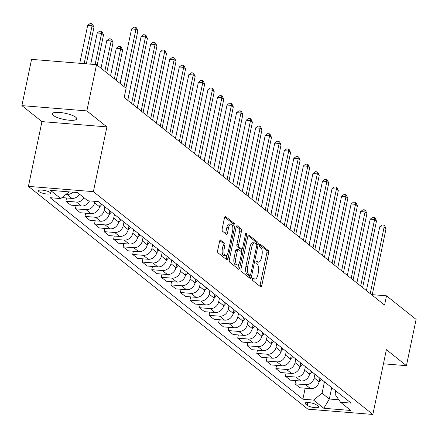 <?xml version="1.0" encoding="UTF-8"?>
<svg xmlns="http://www.w3.org/2000/svg" width="438" height="438" viewBox="0 0 438 438"><rect width="100%" height="100%" fill="white"/><g stroke="black" fill="none" stroke-linecap="round" stroke-linejoin="round"><path stroke-width="0.66" d="M252.436 278.798A1.341 0.58 94.6 0 0 252.693 280.484L260.659 286.835A1.916 0.827 94.6 0 0 260.884 286.928A1.916 0.827 94.6 0 0 261.787 285.614L268.62 252.923A1.916 0.827 94.6 0 0 268.248 250.509L260.287 244.163A1.341 0.58 94.6 0 0 260.128 244.097A1.341 0.58 94.6 0 0 259.493 245.017A1.341 0.58 94.6 0 0 259.756 246.704L260.785 247.525A6.137 2.65 94.6 0 1 261.968 255.25L261.398 257.977A6.137 2.65 94.6 0 1 258.502 262.176A6.137 2.65 94.6 0 1 257.785 261.875L256.756 261.053A1.341 0.58 94.6 0 0 256.597 260.988A1.341 0.58 94.6 0 0 255.967 261.908A1.341 0.58 94.6 0 0 256.225 263.594L257.254 264.415A6.137 2.65 94.6 0 1 258.442 272.14L257.873 274.867A6.137 2.65 94.6 0 1 254.976 279.066A6.137 2.65 94.6 0 1 254.259 278.765L253.23 277.944A1.341 0.58 94.6 0 0 253.071 277.878A1.341 0.58 94.6 0 0 252.436 278.798M53.261 115.424A12.499 3.143 -168.2 0 0 66.675 119.919A12.499 3.143 -168.2 0 0 76.732 118.89A12.499 3.143 -168.2 0 0 75.736 117.247A12.499 3.143 -168.2 0 0 62.316 112.752A12.499 3.143 -168.2 0 0 52.259 113.781A12.499 3.143 -168.2 0 0 53.261 115.424M38.916 191.598A6.252 1.571 -168.2 0 0 45.623 193.848A6.252 1.571 -168.2 0 0 50.649 193.333A6.252 1.571 -168.2 0 0 50.151 192.512A6.252 1.571 -168.2 0 0 43.444 190.267A6.252 1.571 -168.2 0 0 38.413 190.776A6.252 1.571 -168.2 0 0 38.916 191.598M220.725 240.062A1.916 0.827 94.6 0 0 220.5 239.969A1.916 0.827 94.6 0 0 219.591 241.278L217.675 250.454A1.916 0.827 94.6 0 0 218.047 252.868L226.895 259.915A1.916 0.827 94.6 0 0 227.119 260.013A1.916 0.827 94.6 0 0 228.023 258.699L234.85 226.008A1.916 0.827 94.6 0 0 234.483 223.594L225.636 216.542A1.916 0.827 94.6 0 0 225.411 216.449A1.916 0.827 94.6 0 0 224.508 217.757L222.192 228.839A1.916 0.827 94.6 0 0 222.564 231.253L226.347 234.27A1.916 0.827 94.6 0 0 226.572 234.363A1.916 0.827 94.6 0 0 227.475 233.049L228.625 227.557A5.13 2.217 94.6 0 1 231.045 224.042A5.13 2.217 94.6 0 1 232.633 230.755L228.138 252.277A5.13 2.217 94.6 0 1 225.718 255.792A5.13 2.217 94.6 0 1 224.13 249.08L224.88 245.494A1.916 0.827 94.6 0 0 224.508 243.079L220.265 240.024M106.905 126.889L86.855 110.907L96.524 64.649L31.563 59.371L21.9 105.629L41.944 121.611L28.415 186.374L93.376 191.652L106.905 126.889L41.944 121.611M383.442 363.803L406.437 365.67L386.393 349.688L372.858 414.452L93.376 191.652M406.437 365.67L416.1 319.411L386.508 295.82L372.256 294.665M96.524 64.649L126.111 88.241L124.178 97.488L384.575 305.072L386.508 295.82M240.988 269.036A1.916 0.827 94.6 0 0 241.36 271.45L250.202 278.502A1.916 0.827 94.6 0 0 250.426 278.595A1.916 0.827 94.6 0 0 251.33 277.281L258.163 244.59A1.916 0.827 94.6 0 0 257.79 242.176L248.948 235.124A1.916 0.827 94.6 0 0 248.724 235.031A1.916 0.827 94.6 0 0 247.82 236.345L240.988 269.036M238.546 269.211L229.704 262.159A1.916 0.827 94.6 0 1 229.331 259.745L236.164 227.054A1.916 0.827 94.6 0 1 237.067 225.74A1.916 0.827 94.6 0 1 237.292 225.833L241.075 228.85A1.916 0.827 94.6 0 1 241.447 231.264L238.677 244.524A1.916 0.827 94.6 0 0 239.049 246.939L241.557 248.937A1.916 0.827 94.6 0 0 241.781 249.03A1.916 0.827 94.6 0 0 242.69 247.722L245.57 233.914A1.341 0.58 94.6 0 1 246.205 232.994A1.341 0.58 94.6 0 1 246.621 234.752L239.679 267.99A1.916 0.827 94.6 0 1 238.77 269.304A1.916 0.827 94.6 0 1 238.546 269.211M318.081 406.229L316.406 404.893A6.055 1.522 -168.2 0 0 309.907 402.714A6.055 1.522 -168.2 0 0 305.034 403.212A6.055 1.522 -168.2 0 0 305.521 404.006L307.197 405.347A6.055 1.522 -168.2 0 0 313.696 407.521A6.055 1.522 -168.2 0 0 318.568 407.028A6.055 1.522 -168.2 0 0 318.081 406.229M28.415 186.374L307.903 409.174L372.858 414.452M335.776 390.86L335.059 394.288L340.54 402.259L351.161 403.124L98.397 201.628L87.775 200.763L77.466 192.545L50.43 190.349L60.74 198.567L50.118 197.702L302.877 399.199L313.498 400.064L322.067 393.231L324.449 381.832M340.54 402.259L350.843 410.477L323.808 408.282L313.498 400.064M86.855 110.907L21.9 105.629M331.703 387.614L329.321 399.013L338.837 399.79M322.067 393.231L329.321 399.013L323.808 408.282M76.086 205.575L75.413 208.806L86.034 209.665A7.813 6.767 -51.4 0 0 94.603 202.838L94.915 201.343M75.413 208.806L80.378 212.758L91 213.624A7.813 6.767 -51.4 0 0 99.568 206.791L100.324 203.161M85.634 213.186L84.961 216.41L95.583 217.275A7.813 6.767 -51.4 0 0 104.151 210.443L104.906 206.818M84.961 216.41L89.921 220.369L100.543 221.234A7.813 6.767 -51.4 0 0 109.111 214.401L109.872 210.771M95.177 220.796L94.504 224.021L105.125 224.886A7.813 6.767 -51.4 0 0 113.694 218.053L114.455 214.423M94.504 224.021L99.47 227.979L110.091 228.844A7.813 6.767 -51.4 0 0 118.66 222.011L119.415 218.381M104.726 228.406L104.052 231.631L114.674 232.496A7.813 6.767 -51.4 0 0 123.242 225.663L123.998 222.033M104.052 231.631L109.013 235.589L119.634 236.449A7.813 6.767 -51.4 0 0 128.203 229.621L128.964 225.992M114.269 236.016L113.595 239.241L124.217 240.106A7.813 6.767 -51.4 0 0 132.785 233.273L133.546 229.643M113.595 239.241L118.561 243.2L129.183 244.059A7.813 6.767 -51.4 0 0 137.751 237.232L138.507 233.602M123.817 243.627L123.138 246.851L133.76 247.711A7.813 6.767 -51.4 0 0 142.334 240.884L143.089 237.254M123.138 246.851L128.104 250.804L138.726 251.669A7.813 6.767 -51.4 0 0 147.294 244.837L148.055 241.212M133.36 251.231L132.687 254.462L143.308 255.321A7.813 6.767 -51.4 0 0 151.876 248.494L152.632 244.864M132.687 254.462L137.652 258.415L148.274 259.28A7.813 6.767 -51.4 0 0 156.842 252.447L157.598 248.817M142.903 258.842L142.23 262.066L152.851 262.931A7.813 6.767 -51.4 0 0 161.419 256.099L162.18 252.474M142.23 262.066L147.195 266.025L157.817 266.89A7.813 6.767 -51.4 0 0 166.385 260.057L167.146 256.427M152.451 266.452L151.778 269.677L162.399 270.542A7.813 6.767 -51.4 0 0 170.968 263.709L171.723 260.079M151.778 269.677L156.738 273.635L167.36 274.5A7.813 6.767 -51.4 0 0 175.928 267.667L176.689 264.037M161.994 274.062L161.321 277.287L171.942 278.152A7.813 6.767 -51.4 0 0 180.511 271.319L181.272 267.689M161.321 277.287L166.287 281.245L176.908 282.105A7.813 6.767 -51.4 0 0 185.477 275.278L186.232 271.648M171.543 281.672L170.869 284.897L181.491 285.762A7.813 6.767 -51.4 0 0 190.059 278.929L190.815 275.299M170.869 284.897L175.83 288.856L186.451 289.715A7.813 6.767 -51.4 0 0 195.019 282.888L195.781 279.258M181.086 289.283L180.412 292.507L191.034 293.367A7.813 6.767 -51.4 0 0 199.602 286.54L200.363 282.91M180.412 292.507L185.378 296.46L196 297.325A7.813 6.767 -51.4 0 0 204.568 290.493L205.323 286.868M190.634 296.887L189.961 300.118L200.582 300.977A7.813 6.767 -51.4 0 0 209.15 294.15L209.906 290.52M189.961 300.118L194.921 304.071L205.542 304.936A7.813 6.767 -51.4 0 0 214.111 298.103L214.872 294.473M200.177 304.498L199.504 307.722L210.125 308.587A7.813 6.767 -51.4 0 0 218.693 301.755L219.454 298.13M199.504 307.722L204.469 311.681L215.091 312.546A7.813 6.767 -51.4 0 0 223.659 305.713L224.415 302.083M209.725 312.108L209.046 315.333L219.668 316.198A7.813 6.767 -51.4 0 0 228.242 309.365L228.997 305.735M209.046 315.333L214.012 319.291L224.634 320.156A7.813 6.767 -51.4 0 0 233.202 313.323L233.963 309.693M219.268 319.718L218.595 322.943L229.216 323.808A7.813 6.767 -51.4 0 0 237.785 316.975L238.54 313.345M218.595 322.943L223.555 326.901L234.177 327.761A7.813 6.767 -51.4 0 0 242.751 320.934L243.506 317.304M228.811 327.328L228.138 330.553L238.759 331.418A7.813 6.767 -51.4 0 0 247.328 324.585L248.089 320.955M228.138 330.553L233.104 334.512L243.725 335.371A7.813 6.767 -51.4 0 0 252.293 328.544L253.049 324.914M238.36 334.939L237.686 338.163L248.308 339.023A7.813 6.767 -51.4 0 0 256.876 332.196L257.632 328.566M237.686 338.163L242.647 342.116L253.268 342.981A7.813 6.767 -51.4 0 0 261.836 336.149L262.597 332.524M247.903 342.543L247.229 345.774L257.851 346.633A7.813 6.767 -51.4 0 0 266.419 339.806L267.18 336.176M247.229 345.774L252.195 349.727L262.816 350.592A7.813 6.767 -51.4 0 0 271.385 343.759L272.14 340.129M257.451 350.154L256.777 353.378L267.399 354.243A7.813 6.767 -51.4 0 0 275.967 347.411L276.723 343.786M256.777 353.378L261.738 357.337L272.359 358.202A7.813 6.767 -51.4 0 0 280.928 351.369L281.689 347.739M266.994 357.764L266.32 360.989L276.942 361.854A7.813 6.767 -51.4 0 0 285.51 355.021L286.271 351.391M266.32 360.989L271.286 364.947L281.908 365.812A7.813 6.767 -51.4 0 0 290.476 358.979L291.232 355.349M276.542 365.374L275.869 368.599L286.49 369.464A7.813 6.767 -51.4 0 0 295.059 362.631L295.814 359.001M275.869 368.599L280.829 372.557L291.451 373.417A7.813 6.767 -51.4 0 0 300.019 366.59L300.78 362.96M286.085 372.984L285.412 376.209L296.033 377.074A7.813 6.767 -51.4 0 0 304.602 370.241L305.363 366.611M285.412 376.209L290.378 380.168L300.999 381.027A7.813 6.767 -51.4 0 0 309.567 374.2L310.323 370.57M295.634 380.595L294.955 383.819L305.576 384.679A7.813 6.767 -51.4 0 0 314.15 377.852L314.906 374.222M294.955 383.819L299.92 387.772L310.542 388.637A7.813 6.767 -51.4 0 0 319.11 381.805L319.871 378.18M305.176 388.199L302.877 399.199M66.543 197.971L65.87 201.195L70.83 205.148L81.452 206.013A7.813 6.767 -51.4 0 0 89.467 200.9M65.87 201.195L76.491 202.055A7.813 6.767 -51.4 0 0 84.063 197.801M61.955 197.598L71.909 198.403A7.813 6.767 -51.4 0 0 79.481 194.149M66.001 194.373L66.943 194.45A7.813 6.767 -51.4 0 0 72.943 192.178M69.144 191.866L60.74 198.567M252.485 278.606L252.502 278.623A6.137 2.65 94.6 0 0 253.219 278.924L254.976 279.066M258.502 262.176L256.75 262.034A6.137 2.65 94.6 0 1 256.033 261.732L256.011 261.716M259.816 286.162A1.916 0.827 94.6 0 0 260.035 285.472L266.862 252.781A1.916 0.827 94.6 0 0 266.49 250.366L259.542 244.826M256.465 244.086A1.916 0.827 94.6 0 0 256.038 242.033L248.039 235.655M249.359 277.823A1.916 0.827 94.6 0 0 249.578 277.139L249.95 275.354M249.912 275.299A1.341 0.58 94.6 0 0 250.065 275.365A1.341 0.58 94.6 0 0 250.7 274.445L256.695 245.751A1.341 0.58 94.6 0 0 256.438 244.059L255.349 243.194A6.137 2.65 94.6 0 0 254.631 242.893A6.137 2.65 94.6 0 0 251.735 247.092L247.64 266.709A6.137 2.65 94.6 0 0 248.822 274.434L249.912 275.299L248.154 275.157A1.341 0.58 94.6 0 0 248.313 275.223A1.341 0.58 94.6 0 0 248.477 275.184M254.631 242.893L252.879 242.751A6.137 2.65 94.6 0 0 249.983 246.95L251.735 247.092M248.154 275.157L247.07 274.292A6.137 2.65 94.6 0 1 245.882 266.567L249.983 246.95M236.383 226.364L239.323 228.707L241.075 228.85M240.265 248.833A1.916 0.827 94.6 0 1 240.029 248.888A1.916 0.827 94.6 0 1 239.805 248.795L237.292 246.791A1.916 0.827 94.6 0 1 236.92 244.382L239.69 231.122A1.916 0.827 94.6 0 0 239.323 228.707M241.853 249.03L241.272 251.817M238.672 264.251L237.922 267.848L239.679 267.99M235.803 258.283A5.13 2.217 94.6 0 0 237.391 264.99A5.13 2.217 94.6 0 0 239.816 261.475L241.398 253.892A1.916 0.827 94.6 0 0 241.026 251.483L238.518 249.479A1.916 0.827 94.6 0 0 238.294 249.386A1.916 0.827 94.6 0 0 237.385 250.7L235.803 258.283L234.045 258.141A5.13 2.217 94.6 0 0 235.639 264.848L237.391 264.99M236.761 249.337A1.916 0.827 94.6 0 0 236.536 249.244A1.916 0.827 94.6 0 0 235.633 250.558L237.385 250.7M234.045 258.141L235.633 250.558M237.703 268.532A1.916 0.827 94.6 0 0 237.922 267.848M225.718 255.792L223.96 255.65A5.13 2.217 94.6 0 1 222.373 248.937L223.123 245.351A1.916 0.827 94.6 0 0 222.75 242.937L219.81 240.593M231.045 224.042L229.288 223.9A5.13 2.217 94.6 0 0 226.868 227.415L228.625 227.557M225.504 233.596A1.916 0.827 94.6 0 0 225.723 232.906L226.868 227.415M232.813 227.213L233.098 225.866A1.916 0.827 94.6 0 0 232.726 223.451L224.727 217.073M226.046 259.241A1.916 0.827 94.6 0 0 226.265 258.557L226.999 255.053M319.017 382.193L321.443 379.428M335.946 223.238L328.155 260.095M370.241 293.646L384.131 227.158L386.042 228.68L372.152 295.168M366.414 290.597L379.746 226.796L384.131 227.158L383.891 225.099L384.657 225.707L386.042 228.68M379.746 226.796L382.139 224.957L383.891 225.099M309.474 374.589L311.894 371.824M326.403 215.633L318.607 252.485M299.931 366.978L302.351 364.213M316.855 208.023L309.064 244.875M290.383 359.368L292.803 356.603M307.312 200.412L299.515 237.265M360.698 286.036L374.589 219.547L376.499 221.07L362.609 287.558M356.871 282.986L370.198 219.192L374.589 219.547L374.348 217.489L375.109 218.097L376.499 221.07M370.198 219.192L372.59 217.347L374.348 217.489M351.15 278.426L365.046 211.937L366.951 213.459L353.061 279.948M347.329 275.376L360.655 211.581L365.046 211.937L364.799 209.879L365.566 210.492L366.951 213.459M360.655 211.581L363.047 209.736L364.799 209.879M341.607 270.821L355.497 204.327L357.408 205.849L343.518 272.343M337.78 267.766L351.106 203.971L355.497 204.327L355.256 202.274L356.017 202.882L357.408 205.849M351.106 203.971L353.499 202.126L355.256 202.274M280.84 351.758L283.26 348.993M297.769 192.802L289.972 229.654M332.064 263.211L345.954 196.717L347.86 198.239L333.97 264.733M328.237 260.161L341.563 196.361L345.954 196.717L345.713 194.664L346.474 195.271L347.86 198.239M341.563 196.361L343.956 194.521L345.713 194.664M271.292 344.148L273.712 341.383M288.22 185.192L280.43 222.044M261.749 336.537L264.169 333.772M278.678 177.582L270.881 214.439M252.2 328.933L254.626 326.168M269.129 169.977L261.338 206.829M242.657 321.322L245.077 318.557M259.586 162.367L251.79 199.219M233.109 313.712L235.534 310.947M250.038 154.756L242.247 191.609M322.516 255.6L336.406 189.106L338.317 190.629L324.427 257.122M318.689 252.551L332.02 188.751L336.406 189.106L336.165 187.053L336.931 187.661L338.317 190.629M332.02 188.751L334.408 186.911L336.165 187.053M312.973 247.99L326.863 181.502L328.768 183.024L314.878 249.512M309.146 244.941L322.472 181.14L326.863 181.502L326.622 179.443L327.383 180.051L328.768 183.024M322.472 181.14L324.865 179.301L326.622 179.443M303.425 240.38L317.315 173.891L319.225 175.414L305.335 241.902M299.597 237.33L312.929 173.536L317.315 173.891L317.074 171.833L317.84 172.441L319.225 175.414M312.929 173.536L315.322 171.691L317.074 171.833M293.882 232.77L307.772 166.281L309.682 167.803L295.787 234.292M290.055 229.72L303.381 165.925L307.772 166.281L307.531 164.223L308.292 164.836L309.682 167.803M303.381 165.925L305.773 164.08L307.531 164.223M284.333 225.165L298.223 158.671L300.134 160.193L286.244 226.687M280.506 222.11L293.838 158.315L298.223 158.671L297.982 156.618L298.749 157.226L300.134 160.193M293.838 158.315L296.23 156.47L297.982 156.618M223.566 306.102L225.986 303.337M240.495 147.146L232.698 183.998M274.79 217.555L288.68 151.061L290.591 152.583L276.701 219.077M270.963 214.505L284.289 150.705L288.68 151.061L288.439 149.008L289.2 149.615L290.591 152.583M284.289 150.705L286.682 148.865L288.439 149.008M214.023 298.492L216.443 295.727M230.952 139.536L223.156 176.388M265.242 209.944L279.137 143.45L281.043 144.973L267.153 211.466M261.42 206.895L274.746 143.095L279.137 143.45L278.891 141.397L279.658 142.005L281.043 144.973M274.746 143.095L277.139 141.255L278.891 141.397M204.475 290.881L206.895 288.116M221.404 131.926L213.607 168.783M255.699 202.334L269.589 135.846L271.5 137.368L257.61 203.856M251.872 199.285L265.198 135.484L269.589 135.846L269.348 133.787L270.115 134.395L271.5 137.368M265.198 135.484L267.591 133.645L269.348 133.787M194.932 283.276L197.352 280.512M211.861 124.321L204.064 161.173M246.156 194.724L260.046 128.235L261.951 129.757L248.061 196.246M242.329 191.674L255.655 127.88L260.046 128.235L259.805 126.177L260.566 126.785L261.951 129.757M255.655 127.88L258.048 126.034L259.805 126.177M185.383 275.666L187.803 272.901M202.312 116.711L194.521 153.563M236.608 187.114L250.498 120.625L252.408 122.147L238.518 188.636M232.781 184.064L246.112 120.269L250.498 120.625L250.257 118.567L251.023 119.18L252.408 122.147M246.112 120.269L248.499 118.424L250.257 118.567M175.841 268.056L178.261 265.291M192.769 109.1L184.973 145.953M227.065 179.509L240.955 113.015L242.866 114.537L228.97 181.025M223.238 176.454L236.564 112.659L240.955 113.015L240.714 110.962L241.475 111.57L242.866 114.537M236.564 112.659L238.956 110.814L240.714 110.962M166.292 260.446L168.718 257.681M183.221 101.49L175.43 138.342M156.749 252.835L159.169 250.071M173.678 93.88L165.882 130.732M147.206 245.225L149.626 242.46M164.13 86.27L156.339 123.127M137.658 237.62L140.078 234.856M154.587 78.665L146.79 115.517M128.115 230.01L130.535 227.245M145.044 71.055L137.247 107.907M118.567 222.4L120.987 219.635M135.495 63.444L127.699 100.297M109.024 214.79L111.444 212.025M125.952 55.834L120.089 83.434M99.475 207.179L101.895 204.415M116.278 80.4L122.607 50.096L120.702 48.574L116.311 48.218L110.546 75.829M116.311 48.218L118.703 46.373L120.461 46.521L120.702 48.574L114.367 78.878M120.461 46.521L121.222 47.129L122.607 50.096M106.735 72.79L113.064 42.486L111.153 40.964L106.768 40.608L100.997 68.218M106.768 40.608L109.161 38.768L110.913 38.911L111.153 40.964L104.824 71.268M110.913 38.911L111.679 39.519L113.064 42.486M217.516 171.899L231.406 105.405L233.317 106.927L219.427 173.421M213.689 168.849L227.021 105.049L231.406 105.405L231.165 103.352L231.932 103.959L233.317 106.927M227.021 105.049L229.413 103.209L231.165 103.352M207.973 164.288L221.863 97.794L223.774 99.317L209.884 165.81M204.146 161.239L217.472 97.439L221.863 97.794L221.623 95.741L222.384 96.349L223.774 99.317M217.472 97.439L219.865 95.599L221.623 95.741M198.425 156.678L212.315 90.19L214.226 91.706L200.336 158.2M194.603 153.629L207.93 89.828L212.315 90.19L212.074 88.131L212.841 88.739L214.226 91.706M207.93 89.828L210.322 87.989L212.074 88.131M188.882 149.068L202.772 82.579L204.683 84.101L190.793 150.59M185.055 146.018L198.381 82.224L202.772 82.579L202.531 80.521L203.292 81.129L204.683 84.101M198.381 82.224L200.774 80.378L202.531 80.521M179.334 141.458L193.229 74.969L195.134 76.491L181.244 142.98M175.512 138.408L188.838 74.613L193.229 74.969L192.988 72.911L193.749 73.524L195.134 76.491M188.838 74.613L191.231 72.768L192.988 72.911M169.791 133.853L183.681 67.359L185.592 68.881L171.701 135.369M165.964 130.798L179.295 67.003L183.681 67.359L183.44 65.306L184.206 65.914L185.592 68.881M179.295 67.003L181.682 65.158L183.44 65.306M160.248 126.243L174.138 59.749L176.043 61.271L162.153 127.765M156.421 123.193L169.747 59.393L174.138 59.749L173.897 57.696L174.658 58.303L176.043 61.271M169.747 59.393L172.139 57.553L173.897 57.696M150.699 118.632L164.589 52.138L166.5 53.66L152.61 120.154M146.872 115.583L160.204 51.783L164.589 52.138L164.349 50.085L165.115 50.693L166.5 53.66M160.204 51.783L162.597 49.943L164.349 50.085M141.156 111.022L155.047 44.534L156.957 46.05L143.062 112.544M137.329 107.972L150.656 44.172L155.047 44.534L154.806 42.475L155.567 43.083L156.957 46.05M150.656 44.172L153.048 42.333L154.806 42.475M97.187 65.18L103.521 34.876L101.611 33.354L97.22 32.998L90.71 64.178M97.22 32.998L99.612 31.158L101.37 31.301L101.611 33.354L95.095 64.534M101.37 31.301L102.131 31.908L103.521 34.876M131.608 103.412L145.498 36.923L147.409 38.445L133.519 104.934M127.781 100.362L141.113 36.568L145.498 36.923L145.257 34.865L146.024 35.473L147.409 38.445M141.113 36.568L143.505 34.722L145.257 34.865M86.335 63.822L93.973 27.265L92.062 25.749L87.677 25.388L79.76 63.286M87.677 25.388L90.069 23.548L91.821 23.69L92.062 25.749L84.145 63.641M91.821 23.69L92.588 24.298L93.973 27.265M123.998 86.554L135.955 29.313L137.866 30.835L125.909 88.071M120.171 83.499L131.564 28.957L135.955 29.313L135.714 27.255L136.475 27.868L137.866 30.835M131.564 28.957L133.957 27.112L135.714 27.255M94.603 202.838L99.568 206.791M104.151 210.443L109.111 214.401M113.694 218.053L118.66 222.011M123.242 225.663L128.203 229.621M132.785 233.273L137.751 237.232M142.334 240.884L147.294 244.837M151.876 248.494L156.842 252.447M161.419 256.099L166.385 260.057M170.968 263.709L175.928 267.667M180.511 271.319L185.477 275.278M190.059 278.929L195.019 282.888M199.602 286.54L204.568 290.493M209.15 294.15L214.111 298.103M218.693 301.755L223.659 305.713M228.242 309.365L233.202 313.323M237.785 316.975L242.751 320.934M247.328 324.585L252.293 328.544M256.876 332.196L261.836 336.149M266.419 339.806L271.385 343.759M275.967 347.411L280.928 351.369M285.51 355.021L290.476 358.979M295.059 362.631L300.019 366.59M304.602 370.241L309.567 374.2M314.15 377.852L319.11 381.805M305.576 384.679L310.542 388.637M296.033 377.074L300.999 381.027M286.49 369.464L291.451 373.417M276.942 361.854L281.908 365.812M267.399 354.243L272.359 358.202M257.851 346.633L262.816 350.592M248.308 339.023L253.268 342.981M238.759 331.418L243.725 335.371M229.216 323.808L234.177 327.761M219.668 316.198L224.634 320.156M210.125 308.587L215.091 312.546M200.582 300.977L205.542 304.936M191.034 293.367L196 297.325M181.491 285.762L186.451 289.715M171.942 278.152L176.908 282.105M162.399 270.542L167.36 274.5M152.851 262.931L157.817 266.89M143.308 255.321L148.274 259.28M133.76 247.711L138.726 251.669M124.217 240.106L129.183 244.059M114.674 232.496L119.634 236.449M105.125 224.886L110.091 228.844M95.583 217.275L100.543 221.234M86.034 209.665L91 213.624M76.491 202.055L81.452 206.013M66.943 194.45L71.909 198.403M307.788 402.517L307.197 405.347M305.795 402.675L305.521 404.006M252.502 278.623L254.259 278.765M256.433 261.026L256.756 261.053M256.033 261.732L257.785 261.875M259.964 244.136L260.287 244.163M266.49 250.366L268.248 250.509M266.862 252.781L268.62 252.923M260.035 285.472L261.787 285.614M252.907 277.916L253.23 277.944M248.488 235.086L248.948 235.124M256.038 242.033L257.79 242.176M256.673 244.47L258.163 244.59M249.578 277.139L251.33 277.281M245.882 266.567L247.64 266.709M247.07 274.292L248.822 274.434M236.832 225.794L237.292 225.833M239.69 231.122L241.447 231.264M236.92 244.382L238.677 244.524M237.292 246.791L239.049 246.939M239.805 248.795L241.557 248.937M245.417 234.653L246.621 234.752M222.75 242.937L224.508 243.079M223.123 245.351L224.88 245.494M222.373 248.937L224.13 249.08M225.723 232.906L227.475 233.049M225.176 216.503L225.636 216.542M232.726 223.451L234.483 223.594M233.098 225.866L234.85 226.008M226.265 258.557L228.023 258.699M248.313 275.223L250.065 275.365M240.029 248.888L241.781 249.03M236.536 249.244L238.294 249.386"/></g></svg>
